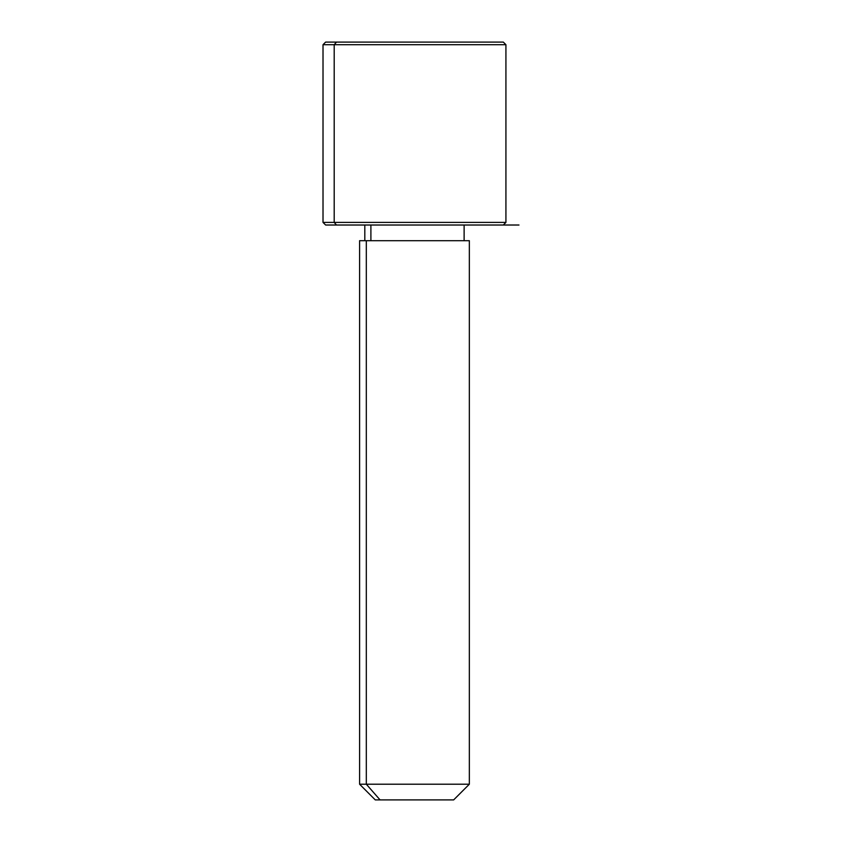 <?xml version="1.0" encoding="UTF-8"?>
<svg xmlns="http://www.w3.org/2000/svg" width="842" height="842" viewBox="0 0 842 842"><rect width="100%" height="100%" fill="white"/><g stroke="black" fill="none" stroke-linecap="round" stroke-linejoin="round"><path stroke-width="1.26" d="M370.901 240.696L370.901 225.014L370.901 240.696M380.068 799.9L453.659 799.9L469.341 784.218L366.312 784.218L366.312 240.696L469.341 240.696L469.341 784.218L359.597 784.218L366.312 784.218L380.068 799.9L366.312 784.218L366.312 240.696L359.597 240.696L359.597 784.218L375.269 799.9L448.87 799.9M464.121 225.014L464.121 240.696L366.312 240.696M492.433 42.1L336.495 42.1L503.316 42.1L505.926 44.71L323.012 44.71L334.2 44.71L334.2 222.404L334.2 44.71L505.926 44.71L505.926 222.404L323.012 222.404L334.2 222.404L336.495 225.014L334.2 222.404L505.926 222.404L503.316 225.014L336.495 225.014L492.433 225.014M336.495 225.014L325.622 225.014L323.012 222.404L323.012 44.71L325.622 42.1L336.495 42.1L334.2 44.71L336.495 42.1M414.464 225.014L518.988 225.014M364.818 240.696L364.818 225.014"/></g></svg>
